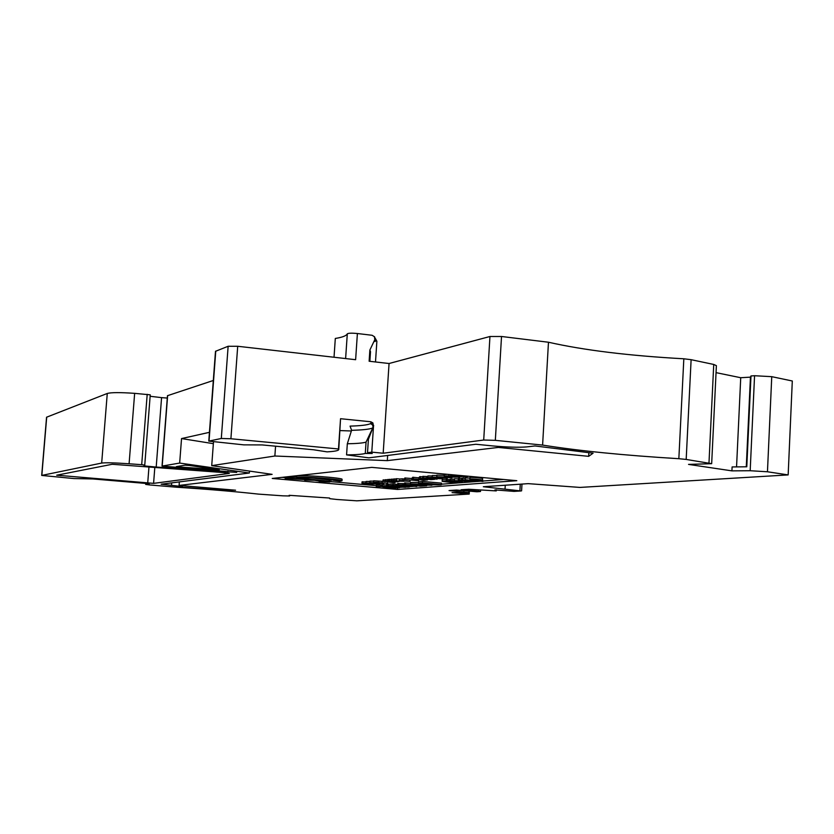<?xml version="1.0" encoding="UTF-8"?>
<svg xmlns="http://www.w3.org/2000/svg" width="834" height="834" viewBox="0 0 834 834"><rect width="100%" height="100%" fill="white"/><g stroke="black" fill="none" stroke-linecap="round" stroke-linejoin="round"><path stroke-width="1.25" d="M407.44 481.176L401.321 480.634L407.44 481.176M399.121 480.551L410.005 481.426L399.121 480.551M410.005 481.426L410.099 479.998M403.687 480.426L403.781 478.935L404.709 479.081M402.144 480.29L402.238 478.789L403.781 478.935M399.788 480.499L399.882 479.008L402.238 478.789M396.525 480.207L396.619 478.716L399.882 479.008M395.869 480.259L395.962 478.768L396.619 478.716M432.2 477.1L447.337 478.236C446.451 478.706 432.585 477.507 432.2 477.1L432.304 475.526L436.818 475.526M427.79 477.486L427.884 475.943L432.283 475.922M386.549 485.784L405.532 487.317L395.66 486.952L399.455 487.786L381.232 486.212L391.98 486.618L386.549 485.784L386.642 484.377L388.31 484.377M381.232 486.212L381.315 484.815L386.601 484.94M376.259 486.608L380.857 486.243L397.036 487.911C393.304 488.443 383.16 487.129 381.774 486.524L376.259 486.608L376.353 485.232L381.315 484.888M469.99 477.559C469.396 476.86 483.022 478.059 482.625 478.633L482.594 478.664M465.299 477.934L469.949 478.091M482.542 479.623L482.896 481.364M461.661 479.727L474.702 480.843L463.985 480.613L467.957 481.374L455.416 480.645L466.571 481.218L459.148 479.904L469.949 480.957L461.661 479.727L461.765 478.163L465.278 478.351M454.384 480.321L454.478 478.768L458.335 478.893M458.273 479.998L458.366 478.445L461.734 478.622M449.974 480.728C449.265 480.071 462.828 481.27 462.307 481.781L450.412 481.02L450.068 479.196L454.457 479.123M442.124 481.281L449.192 481.604L447.253 480.884L457.73 482.188L450.954 481.864L452.57 482.542L442.896 481.52L442.124 481.281L442.218 479.758L446.294 479.884M446.367 479.425L449.005 479.581L448.911 481.114M448.984 479.904L450.016 480.103M282.153 477.35L285.27 477.632M329.805 481.552L376.322 485.649M397.057 487.483L397.86 487.536M400.518 487.327L401.498 487.254M409.411 486.649L413.727 486.326M416.802 486.086L418.449 485.576M431.762 484.94L433.388 484.815M441.447 484.2L480.03 481.249M482.917 481.03L503.455 479.467M388.227 485.649L392.991 485.263L409.4 486.962C405.564 487.525 395.243 486.18 393.898 485.555L388.227 485.649L388.31 484.241L393.085 483.845L397.62 484.512M397.599 484.888L406.137 484.961L416.781 486.472L397.599 484.888L397.682 483.47L404.553 483.657M404.511 484.335L426.643 485.722L420.586 486.18L404.511 484.335L404.605 482.896L410.589 483.261M410.63 482.459L418.574 482.396M422.494 481.416L441.509 483.126L441.415 484.596C441.405 485.461 420.763 484.273 418.522 483.324L422.4 482.896L422.494 481.416L418.605 481.854L418.512 483.324M404.678 479.508L418.699 480.697L404.678 479.508L404.782 477.997L411.923 478.528M411.85 479.613L415.655 479.581L411.85 479.613L411.944 478.091L412.622 478.038M412.58 478.82L427.592 479.904L423.922 480.217L412.58 478.82L412.674 477.288L418.877 477.819M418.793 479.008L422.661 478.977L418.793 479.008L418.897 477.475L419.638 477.413M419.585 478.205L434.754 479.3L431.001 479.623L419.585 478.205L419.679 476.662L422.734 476.829M422.671 477.934L429.218 477.955L437.12 479.143L422.671 477.934L422.765 476.381L427.852 476.527M436.745 476.704L451.934 477.84L436.745 476.704L436.839 475.13L444.241 475.307M444.293 474.525L447.087 474.285M361.966 483.23L377.541 484.158L363.718 483.334L373.007 484.544L361.966 483.23L362.06 481.823L366.001 481.979M365.938 482.886L379.866 483.939L365.938 482.886L366.032 481.458L369.848 481.468M369.775 482.542L383.796 483.605L369.775 482.542L369.869 481.114L373.674 481.124M382.18 481.301L382.973 481.312M373.59 482.229L387.789 483.261L373.59 482.229L373.684 480.791L382.149 481.301M385.193 481.197L397.849 481.812L382.962 481.395L392.991 481.989L385.193 481.197L385.298 479.727L387.529 479.811M387.445 480.999L387.539 479.529L389.144 479.56M382.962 481.395L383.067 479.936L385.277 480.019M391.334 480.655L404.115 481.281L389.051 480.853L399.184 481.458L391.334 480.655L391.427 479.175L393.7 479.269M393.627 480.457L393.721 478.977L395.942 479.06M389.051 480.853L389.155 479.383L391.407 479.467M341.982 480.77L342.076 479.373C343.931 477.945 301.428 474.713 296.623 475.933L296.529 477.371L305.348 478.143C307.475 477.34 333.84 479.3 332.766 480.175L339.876 481.197L341.982 480.811C343.837 479.394 301.335 476.172 296.529 477.371M285.207 478.591C289.763 477.434 331.578 480.603 329.774 481.969L319.234 481.583L320.756 481.354L314.637 480.269L304.65 480.071L308.215 479.706L285.207 478.591L285.301 477.194L296.539 477.1M312.197 478.059C323.415 479.018 329.305 479.863 329.878 480.572L329.784 481.937M304.65 480.071L304.691 479.477M319.234 481.583L319.286 480.884M331.171 480.426L331.223 479.686M391.98 480.603L392.074 479.123M389.697 480.801L389.791 479.321M394.273 480.405L394.367 478.914M385.84 481.145L385.933 479.675M383.598 481.333L383.692 479.873M388.091 480.947L388.185 479.467M389.322 482.208L395.055 482.678L389.322 482.208M382.087 482.709L382.18 481.27M384.933 482.969L381.784 482.896L384.933 482.969M379.032 482.406L375.091 482.313L379.032 482.406M377.792 482.99L371.276 482.636L377.792 482.99M373.893 483.324L367.429 482.969L373.893 483.324M362.634 483.178L362.727 481.76M469.896 476.381L455.479 475.057M454.322 475.463L450.496 475.797L453.467 475.234L467.853 476.558L463.277 476.933L465.33 476.475L457.439 476.36L455.75 476.204L459.221 475.912L454.322 475.463M455.75 476.204L455.791 475.599M461.598 476.787L461.64 476.131M448.817 475.641L448.89 474.452M452.904 477.131L458.408 477.048L444.178 476.089C443.928 475.38 460.524 476.621 460.17 477.142L452.904 477.131L452.956 476.339M453.269 477.017L453.31 476.37M443.229 476.954L438.392 476.798L443.229 476.954M428.259 478.32L434.504 478.883L428.259 478.32M437.12 479.143L437.162 478.56M426.695 478.174L426.789 476.621M423.37 477.872L423.463 476.318M420.315 478.143L420.409 476.6M430.302 479.394L430.344 478.633M413.278 478.758L413.383 477.225M427.592 479.904L427.644 479.154M425.997 479.758L426.049 478.935M423.213 479.998L423.297 478.591M416.917 480.248L416.979 479.289M418.699 480.697L418.783 479.508M405.345 479.456L405.439 477.945M438.131 484.481L421.014 483.459C423.265 484.158 437.714 485.096 438.131 484.481M422.4 482.896L441.415 484.596M422.463 485.169L429.374 485.138C425.893 484.377 413.518 485.107 410.536 483.887L420.941 484.043L412.945 484.064C416.322 484.919 428.249 484.074 431.741 485.284L422.494 484.742M421.931 485.722L421.994 484.752M405.491 484.252L405.585 482.813M405.011 485.398L413.299 486.128L405.011 485.398M416.781 486.472L416.844 485.43M402.916 485.211L403.01 483.783M398.496 484.815L398.589 483.397M404.719 486.483L404.782 485.534M405.908 486.43L405.96 485.638M392.991 485.263L393.085 483.845M455.291 481.781L455.333 481.187M450.047 481.656L450.099 480.874M447.253 480.884L447.347 479.352M457.011 481.062L461.338 481.718L457.011 481.062M459.148 479.904L459.242 478.351M462.609 479.633L462.714 478.059M466.185 479.8L482.907 481.406L466.185 479.8M471.137 479.519L469.896 479.133C469.302 478.445 482.928 479.644 482.532 480.217L471.158 479.143M477.152 479.467L481.541 480.144L477.152 479.467M392.418 487.431L392.46 486.785M380.857 486.243L380.95 484.846M382.347 486.118L382.441 484.731M394.367 486.743L394.44 485.638M387.674 485.69L387.768 484.283M433.336 477.58L429.343 477.59L433.607 478.143L442.75 478.622C442.541 479.143 428.634 477.976 427.779 477.507L433.357 477.371M436.505 478.393L441.061 478.528L436.505 478.393M440.957 477.569L433.847 477.194L440.957 477.569M371.808 467.374L272.249 478.455L397.63 489.454L516.809 480.686L371.808 467.374M397.755 487.546L397.63 489.454M153.581 483.366L56.712 475.203L112.204 464.277L223.397 472.565L229.36 473.42L153.581 483.366L154.79 467.77M178.674 466.957L176.339 466.613L185.044 465.195L189.203 465.445L219.259 469.761L178.674 466.957L178.737 466.227M711.673 463.621L716.385 365.657L713.737 364.448L691.115 359.683L686.184 459.43L678.845 458.7C623.832 455.364 578.41 450.829 542.6 445.075L495.333 440.342L483.71 440.029L383.181 453.227L371.787 452.143L367.513 452.716L372.256 453.488L365.292 453.456C362.279 454.301 356.035 454.77 346.569 454.884L368.868 457.845L475.88 444.251L492.79 445.929C507.27 447.222 518.571 447.545 526.692 446.909L535.001 445.95L593.089 453.206L588.668 456.334L498.336 447.431L387.299 460.639L274.866 456.01L211.721 465.643L272.124 474.348L179.091 485.43L235.574 490.215L221.041 490.079L179.404 486.993L182.448 486.556L161.16 484.21L249.356 473.014L179.664 463.068L162.036 466.091L236.731 472.388L156.198 467.061L143.99 465.883L144.762 465.091L141.697 464.684L129.093 463.777C114.602 462.776 105.47 462.547 101.675 463.068L41.7 475.432L73.913 478.56L93.022 478.966L145.502 483.407L149.234 483.908L145.689 484.418L149.38 484.919L177.11 487.254C208.02 489.245 235.146 491.539 258.488 494.114L282.924 495.834L289.638 495.98L289.679 495.344M468.708 490.329L468.771 489.245L461.077 489.756L478.487 491.195L480.499 491.507L476.912 491.768L456.49 490.058L449.046 490.559L468.844 492.623L452.049 492.623L469.198 494.072L356.785 500.827L336.769 499.472L329.722 498.669L329.566 498.034L289.169 495.313L289.638 495.959L289.69 495.344M468.771 489.245L496.251 490.913L494.948 489.881M686.184 459.43L711.663 463.683L688.54 464.402L731.929 470.866L750.183 470.73L767.457 471.773L788.161 474.911L579.964 487.421L528.203 483.647L483.334 486.733L521 490.965L514.036 491.382L494.927 489.902M249.491 471.095L249.356 473.014M221.125 488.985L221.041 490.079M179.362 481.896L179.091 485.43M213.483 441.999L211.721 465.643M275.564 446.19L274.866 456.01M387.643 455.458L387.299 460.639M351.364 430.98L340.043 430.584M498.398 446.419L498.336 447.431M588.856 452.768L588.668 456.334M347.319 443.782C356.785 443.605 363.03 443.052 366.043 442.124L372.767 427.946C369.837 429.229 362.78 430.021 351.583 430.313L347.319 443.782L346.569 454.884M351.583 430.313L350.072 426.111C360.757 425.809 367.492 425.006 370.275 423.735L370.994 423.265L370.807 421.775L372.871 422.901L373.507 426.101L371.787 452.143M373.059 427.415L372.767 427.946C373.351 425.694 372.517 424.298 370.275 423.735M372.423 423.808L373.684 425.559L370.994 423.265M366.043 442.124L365.292 453.456M373.507 426.101L368.399 439.309L367.513 452.716M213.358 443.667L181.541 438.569L179.664 463.068M370.807 421.775L340.543 418.71L338.489 448.973L230.903 438.757L221.302 438.476L208.781 441.113L243.757 444.856L262.168 444.929L313.626 449.776L327.032 451.861C334.371 451.455 338.27 450.725 338.74 449.651L338.489 448.973M338.76 449.422L340.543 418.71M181.541 438.569L209.438 432.325M788.161 474.911L792.3 380.992L771.752 376.666L754.561 375.727L750.986 375.946L750.444 377.145L740.728 377.719L716.052 372.642M731.929 470.866L732.106 466.936L746.784 466.79L750.986 375.946M746.284 466.79L750.444 377.145M736.558 466.894L740.728 377.719M691.115 359.683L683.828 358.787L678.845 458.7M542.6 445.075L548.47 342.232C583.967 350.249 629.086 355.764 683.828 358.787M548.47 342.232L501.526 336.488L489.954 336.498L483.71 440.029M383.181 453.227L389.061 363.509L489.954 336.498M334.027 357.244L335.31 338.458C342.43 337.311 346.423 335.758 347.298 333.819C348.466 333.089 351.823 332.985 357.39 333.517L372.11 335.278L374.414 336.738L374.82 339.626L369.869 350.04L369.128 361.237L389.061 363.509M221.302 438.476L228.141 346.266L237.711 346.277L355.628 359.704L357.39 333.517M369.869 361.32L370.504 351.708L369.869 350.04M228.141 346.266L215.495 351.312L208.781 441.113M162.036 466.091L167.467 395.702L213.316 380.481M156.198 467.061L161.577 397.63L167.29 398.058M150.13 396.286L161.577 397.63M101.675 463.068L107.273 393.46C111.089 392.397 120.221 392.355 134.649 393.346L150.245 394.836L144.751 465.08M107.273 393.46L46.558 417.219L41.7 475.432M469.198 494.072L469.365 491.309M465.789 490.173L465.831 489.443M505.06 488.693L505.268 485.232M171.689 482.865L171.523 485.086M147.712 483.105L148.942 467.259M60.819 475.755L60.945 474.348M767.457 471.773L771.752 376.666M750.183 470.73L754.561 375.727M708.983 462.891L713.737 364.448M501.526 336.488L495.333 440.342M230.903 438.757L237.711 346.277M375.331 338.385L376.874 341.283L375.373 340.595M374.82 339.626L375.05 341.554M347.298 333.819L345.62 358.557M209.042 440.998L215.766 351.093M162.203 466.029L167.644 395.587M227.838 472.252L227.911 471.231M141.697 464.684L147.201 394.294M129.093 463.777L134.649 393.346M46.704 417.104L41.836 475.37M145.814 484.387L145.887 483.439M468.051 493.937L468.114 492.758M463.954 493.572L464.006 492.748M461.494 493.447L461.546 492.685M463.86 491.872L463.923 490.83M478.487 491.195L478.56 490.111M496.22 490.861L496.293 489.777M520.28 484.2L519.916 490.496M395.087 482L395.045 482.667M387.841 482.313L387.779 483.23M444.293 474.494L444.188 476.068M460.243 476.12L460.18 477.142M452.028 476.266L451.934 477.819M431.772 484.742L431.741 485.284M410.641 482.438L410.547 483.876M409.463 485.941L409.4 486.931M446.326 479.414L446.232 480.947M462.359 481.072L462.317 481.781M465.309 477.882L465.216 479.414M469.98 477.559L469.886 479.133M482.594 478.633L482.511 480.155M182.51 485.722L182.448 486.556M374.508 336.675C375.571 339.344 375.8 340.845 375.196 341.189M375.498 361.966L376.874 341.283M144.762 465.091L150.245 394.836M145.689 484.418L145.762 483.428M468.844 492.613L468.927 491.268M480.499 491.507L480.572 490.298M496.261 490.903L496.324 489.777M521.594 490.851L521.98 484.085"/></g></svg>
